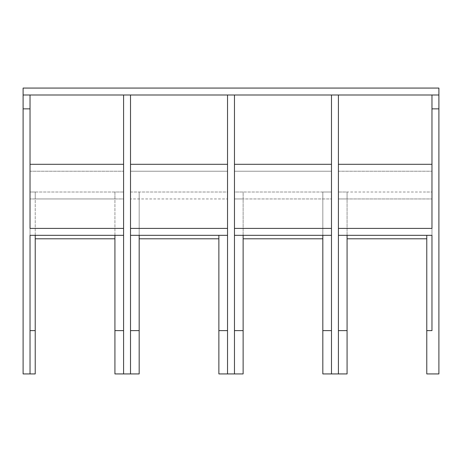 <?xml version="1.0" encoding="UTF-8"?>
<svg xmlns="http://www.w3.org/2000/svg" width="462" height="462" viewBox="0 0 462 462"><rect width="100%" height="100%" fill="white"/><g stroke="black" fill="none" stroke-linecap="round" stroke-linejoin="round"><path stroke-width="0.35" stroke-dasharray="2.31 1.73" d="M218.873 235.331L218.873 330.619L227.535 330.619L227.535 198.949L130.515 198.949L130.515 330.619L139.178 330.619L139.178 192.019L130.515 192.019L130.515 330.619M218.873 192.019L227.535 192.019L227.535 330.619M234.465 330.619L243.127 330.619L243.127 198.949L234.465 198.949L234.465 330.619L234.465 164.299L234.465 192.019L243.127 192.019L243.127 198.949L331.485 198.949L331.485 330.619L322.822 330.619L322.822 192.019L331.485 192.019L331.485 330.619M243.127 235.331L243.127 192.019M123.585 373.931L123.585 198.949L30.03 198.949L35.227 198.949L35.227 330.619L30.03 330.619L30.03 198.949L30.03 330.619M123.585 164.299L30.03 164.299L30.03 235.331L30.03 171.229L30.03 192.019L123.585 192.019L123.585 330.619L114.922 330.619L114.922 198.949L35.227 198.949L35.227 192.019L30.03 192.019L123.585 192.019L123.585 164.299L123.585 235.331L30.03 235.331M35.227 235.331L35.227 192.019M322.822 235.331L322.822 192.019M338.415 330.619L347.077 330.619L347.077 198.949L338.415 198.949L338.415 330.619L338.415 171.229L338.415 235.331L338.415 228.401L431.97 228.401L431.97 164.299L338.415 164.299L338.415 228.401M347.077 235.331L347.077 192.019L338.415 192.019L338.415 164.299M426.773 235.331L426.773 330.619L431.97 330.619L431.97 198.949L347.077 198.949L347.077 192.019M426.773 192.019L431.97 192.019L431.97 235.331L431.97 164.299M123.585 330.619L123.585 198.949L114.922 198.949L114.922 192.019L123.585 192.019L123.585 171.229L123.585 235.331M114.922 235.331L114.922 192.019M139.178 235.331L139.178 192.019M35.227 330.619L35.227 238.796L35.227 373.931L23.1 373.931L23.1 88.069L438.9 88.069L438.9 373.931L426.773 373.931L426.773 238.796L426.773 330.619M130.515 94.999L130.515 192.019L227.535 192.019L227.535 171.229L227.535 235.331L227.535 94.999L123.585 94.999L123.585 192.019M130.515 192.019L130.515 235.331L130.515 164.299L130.515 192.019L227.535 192.019M130.515 373.931L130.515 198.949L227.535 198.949L227.535 373.931M227.535 94.999L234.465 94.999L234.465 192.019L331.485 192.019L331.485 164.299L331.485 228.401L234.465 228.401M234.465 373.931L234.465 198.949L331.485 198.949L331.485 373.931M338.415 94.999L338.415 192.019L431.97 192.019L431.97 94.999L331.485 94.999L331.485 228.401M338.415 373.931L338.415 198.949L431.97 198.949L431.97 330.619M431.97 235.331L338.415 235.331M331.485 192.019L234.465 192.019M338.415 192.019L431.97 192.019M30.03 164.299L30.03 228.401L123.585 228.401M30.03 171.229L123.585 171.229L30.03 171.229M227.535 171.229L130.515 171.229L227.535 171.229M227.535 235.331L130.515 235.331M227.535 228.401L130.515 228.401M227.535 164.299L130.515 164.299M331.485 171.229L234.465 171.229L331.485 171.229M331.485 235.331L234.465 235.331M331.485 164.299L234.465 164.299M338.415 171.229L431.97 171.229L338.415 171.229M139.178 330.619L139.178 238.796L218.873 238.796L218.873 330.619M243.127 330.619L243.127 238.796L243.127 373.931L218.873 373.931L218.873 238.796M114.922 330.619L114.922 238.796L114.922 373.931L139.178 373.931L139.178 238.796M322.822 330.619L322.822 238.796L322.822 373.931L347.077 373.931L347.077 238.796L426.773 238.796M347.077 330.619L347.077 238.796M243.127 238.796L322.822 238.796M35.227 238.796L114.922 238.796M30.03 192.019L30.03 94.999L23.1 94.999M331.485 94.999L234.465 94.999M123.585 94.999L30.03 94.999M431.97 94.999L438.9 94.999"/><path stroke-width="0.69" d="M227.535 330.619L218.873 330.619L218.873 235.331M227.535 94.999L227.535 373.931L243.127 373.931L243.127 330.619L234.465 330.619M243.127 330.619L243.127 235.331M23.1 94.999L438.9 94.999L438.9 88.069L23.1 88.069L23.1 373.931L30.03 373.931L30.03 235.331L30.03 330.619L35.227 330.619L35.227 235.331M331.485 330.619L322.822 330.619L322.822 235.331M331.485 94.999L331.485 373.931L347.077 373.931L347.077 330.619L338.415 330.619M347.077 330.619L347.077 235.331M431.97 330.619L431.97 235.331L431.97 330.619L426.773 330.619L426.773 235.331M123.585 94.999L123.585 373.931L114.922 373.931L114.922 330.619L123.585 330.619M114.922 330.619L114.922 235.331M130.515 330.619L139.178 330.619L139.178 235.331M139.178 330.619L139.178 373.931L123.585 373.931M130.515 373.931L130.515 94.999M234.465 373.931L234.465 94.999M338.415 373.931L338.415 94.999M35.227 330.619L35.227 373.931L30.03 373.931L30.03 330.619M431.97 94.999L431.97 228.401L338.415 228.401M431.97 235.331L338.415 235.331M123.585 235.331L30.03 235.331M123.585 228.401L30.03 228.401L30.03 94.999M431.97 164.299L338.415 164.299M123.585 164.299L30.03 164.299M227.535 235.331L130.515 235.331M227.535 228.401L130.515 228.401M227.535 164.299L130.515 164.299M234.465 235.331L331.485 235.331M234.465 228.401L331.485 228.401M331.485 164.299L234.465 164.299M227.535 373.931L218.873 373.931L218.873 330.619M139.178 238.796L218.873 238.796M331.485 373.931L322.822 373.931L322.822 330.619M426.773 330.619L426.773 373.931L438.9 373.931L438.9 94.999M35.227 238.796L114.922 238.796M243.127 238.796L322.822 238.796M347.077 238.796L426.773 238.796M23.1 108.859L30.03 108.859M431.97 108.859L438.9 108.859"/></g></svg>
